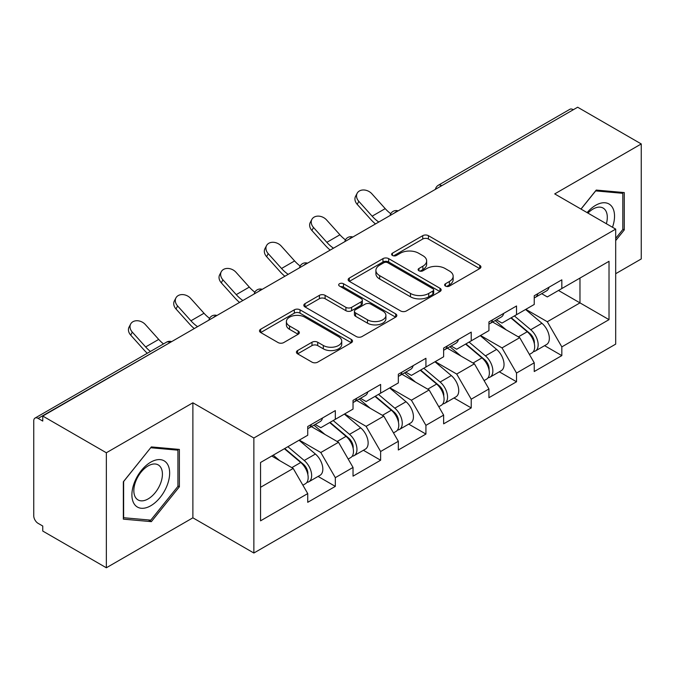 <?xml version="1.0" encoding="UTF-8"?>
<svg xmlns="http://www.w3.org/2000/svg" width="675" height="675" viewBox="0 0 675 675"><rect width="100%" height="100%" fill="white"/><g stroke="black" fill="none" stroke-linecap="round" stroke-linejoin="round"><path stroke-width="1.01" d="M445.466 286.073A2.818 1.628 0 0 0 449.449 286.073L479.739 268.591A4.033 2.329 0 0 0 480.921 266.946A4.033 2.329 0 0 0 479.739 265.3L428.431 235.676A4.033 2.329 0 0 0 422.727 235.676L392.445 253.167A2.818 1.628 0 0 0 391.618 254.315A2.818 1.628 0 0 0 392.445 255.471A2.818 1.628 0 0 0 396.436 255.471L400.351 253.209A12.901 7.45 0 0 1 418.601 253.209L422.871 255.673A12.901 7.45 0 0 1 426.651 260.938A12.901 7.45 0 0 1 422.871 266.203L418.956 268.473A2.818 1.628 0 0 0 418.129 269.62A2.818 1.628 0 0 0 418.956 270.776A2.818 1.628 0 0 0 422.947 270.776L426.862 268.507A12.901 7.45 0 0 1 445.103 268.507L449.381 270.979A12.901 7.45 0 0 1 453.161 276.244A12.901 7.45 0 0 1 449.381 281.509L445.466 283.77A2.818 1.628 0 0 0 444.639 284.926A2.818 1.628 0 0 0 445.466 286.073L445.466 283.77M297.599 350.544A4.033 2.329 0 0 0 296.418 352.19A4.033 2.329 0 0 0 297.599 353.835L311.993 362.146A4.033 2.329 0 0 0 317.697 362.146L351.329 342.731A4.033 2.329 0 0 0 352.51 341.086A4.033 2.329 0 0 0 351.329 339.441L300.021 309.817A4.033 2.329 0 0 0 294.317 309.817L260.685 329.231A4.033 2.329 0 0 0 259.504 330.877A4.033 2.329 0 0 0 260.685 332.522L278.075 342.562A4.033 2.329 0 0 0 283.77 342.562L298.164 334.252A4.033 2.329 0 0 0 299.346 332.606A4.033 2.329 0 0 0 298.164 330.961L289.55 325.983A10.783 6.227 0 0 1 286.386 321.578A10.783 6.227 0 0 1 293.043 315.832A10.783 6.227 0 0 1 304.796 317.183L338.572 336.682A10.783 6.227 0 0 1 341.727 341.086A10.783 6.227 0 0 1 335.078 346.832A10.783 6.227 0 0 1 323.325 345.482L317.697 342.233A4.033 2.329 0 0 0 311.993 342.233L297.599 350.544L297.599 353.835M192.881 402.798L106.346 452.765L42.753 416.045L577.657 107.224L641.25 143.944L554.715 193.902L615.693 229.112L253.868 438.007L192.881 402.798L192.881 517.818L253.868 553.019L253.868 438.007M400.638 310.964A4.033 2.329 0 0 0 406.342 310.964L439.973 291.549A4.033 2.329 0 0 0 441.155 289.904A4.033 2.329 0 0 0 439.973 288.259L388.665 258.635A4.033 2.329 0 0 0 382.97 258.635L349.329 278.058A4.033 2.329 0 0 0 348.148 279.703A4.033 2.329 0 0 0 349.329 281.348L400.638 310.964M340.63 286.689A2.818 1.628 0 0 1 343.491 287.086L343.491 283.736L395.651 313.85A4.033 2.329 0 0 1 396.832 315.495A4.033 2.329 0 0 1 395.651 317.14L362.019 336.555A4.033 2.329 0 0 1 356.316 336.555L305.007 306.939L305.007 303.649A4.033 2.329 0 0 0 303.826 305.294A4.033 2.329 0 0 0 305.007 306.939M305.007 303.649L319.402 295.338A4.033 2.329 0 0 1 325.105 295.338L345.912 307.344A4.033 2.329 0 0 0 351.616 307.344L361.159 301.835A4.033 2.329 0 0 0 362.34 300.189A4.033 2.329 0 0 0 361.159 298.544L339.5 286.04A2.818 1.628 0 0 1 338.673 284.884A2.818 1.628 0 0 1 340.411 283.382A2.818 1.628 0 0 1 343.491 283.736M253.868 553.019L615.693 344.123L615.693 229.112M318.094 476.432L335.323 486.38L335.323 477.664L320.802 452.512L299.312 440.108M335.323 486.38L307.733 502.31L307.733 493.585L260.55 520.83L260.55 462.485L307.733 435.24L307.733 426.524L335.323 410.594L335.323 419.318L353.033 409.092L353.033 400.368L380.624 384.446L380.624 393.162L398.334 382.936L398.334 374.22L425.925 358.29L425.925 367.006L443.635 356.78L443.635 348.064L471.226 332.134L471.226 340.85L488.936 330.623L488.936 321.907L516.527 305.977L516.527 314.702L534.237 304.467L534.237 295.751L561.828 279.83L561.828 288.546L609.019 261.301L609.019 319.646L561.828 346.891L547.307 321.739L525.817 309.336M544.598 345.659L561.828 355.607L561.828 346.891M561.828 355.607L534.237 371.537L534.237 362.812L516.527 373.047L502.006 347.895L480.516 335.492M499.298 371.815L516.527 381.763L516.527 373.047M516.527 381.763L488.936 397.693L488.936 388.969L471.226 399.195L456.705 374.051L435.215 361.64M453.997 397.972L471.226 407.919L471.226 399.195M471.226 407.919L443.635 423.841L443.635 415.125L425.925 425.351L411.404 400.207L389.914 387.796M408.696 424.119L425.925 434.067L425.925 425.351M425.925 434.067L398.334 449.997L398.334 441.281L380.624 451.507L366.103 426.355L344.613 413.952M363.395 450.276L380.624 460.223L380.624 451.507M380.624 460.223L353.033 476.153L353.033 467.438L335.323 477.664M315.191 424.457L320.802 427.697L335.323 419.318M320.802 452.512L338.512 442.285L311.411 426.634M353.033 467.438L338.512 442.285M360.492 398.301L366.103 401.541L380.624 393.162M366.103 426.355L383.813 416.129L356.712 400.486M398.334 441.281L383.813 416.129M405.793 372.153L411.404 375.393L425.925 367.006M411.404 400.207L429.123 389.973L402.013 374.33M443.635 415.125L429.123 389.973M451.094 345.997L456.705 349.237L471.226 340.85M456.705 374.051L474.424 363.825L447.314 348.173M488.936 388.969L474.424 363.825M496.395 319.84L502.006 323.08L516.527 314.702M502.006 347.895L519.725 337.669L492.615 322.017M534.237 362.812L519.725 337.669M573.294 109.738L441.754 185.684M439.898 186.756A6.159 3.561 120 0 1 441.458 185.515A6.159 3.561 60 0 0 438.379 185.212L569.928 109.266A6.159 3.561 60 0 1 573.008 109.569M541.696 293.684L547.307 296.924L561.828 288.546M547.307 321.739L579.977 302.881L579.977 278.066L609.019 261.301M558.487 290.469L609.019 319.646M615.693 273.704L641.25 258.955L641.25 143.944M106.346 452.765L106.346 567.776L42.753 531.056L42.753 526.028L38.104 523.344A6.159 3.561 -120 0 1 33.75 515.801L33.75 420.905A6.159 3.561 -120 0 1 35.024 418.087A6.159 3.561 -120 0 1 38.104 418.39L42.753 421.073L42.753 416.045M106.346 567.776L192.881 517.818M260.55 487.299L293.212 468.442L271.73 456.03M307.733 493.585L293.212 468.442M615.693 240.595L624.265 229.939L624.265 192.569L596.236 190.072L580.972 209.064M179.381 449.423L151.36 446.917L123.339 481.781L123.339 519.142L151.36 521.648L179.381 486.785L179.381 449.423M446.588 286.478L449.381 284.867A12.901 7.45 0 0 0 453.161 279.602L453.161 276.244M426.651 260.938L426.651 264.296A12.901 7.45 0 0 1 422.871 269.561L420.078 271.173M479.689 268.625L428.431 239.034A4.033 2.329 0 0 0 422.727 239.034L393.576 255.867M439.923 291.583L388.665 261.993A4.033 2.329 0 0 0 382.97 261.993L349.388 281.374M432.852 291.052A2.818 1.628 0 0 0 433.679 289.904A2.818 1.628 0 0 0 432.852 288.748L387.813 262.752A2.818 1.628 0 0 0 383.822 262.752L379.688 265.14A12.901 7.45 0 0 0 375.907 270.405A12.901 7.45 0 0 0 379.688 275.67L410.476 293.439A12.901 7.45 0 0 0 428.718 293.439L432.852 291.052L432.852 294.41A2.818 1.628 0 0 0 433.679 293.254L433.679 289.904M375.907 270.405L375.907 273.755A12.901 7.45 0 0 0 379.688 279.02L379.688 275.67M432.852 294.41L428.718 296.798A12.901 7.45 0 0 1 410.476 296.798L379.688 279.02M305.066 306.965L319.402 298.688L319.402 295.338M362.34 300.189L362.34 303.539A4.033 2.329 0 0 1 361.159 305.184L351.616 310.702A4.033 2.329 0 0 1 345.912 310.702L325.105 298.688A4.033 2.329 0 0 0 319.402 298.688M343.491 287.086L395.601 317.174M367.504 319.815A10.783 6.227 0 0 0 379.257 321.165A10.783 6.227 0 0 0 385.914 315.411A10.783 6.227 0 0 0 382.75 311.006L370.853 304.138A4.033 2.329 0 0 0 365.15 304.138L355.607 309.648A4.033 2.329 0 0 0 354.426 311.293A4.033 2.329 0 0 0 355.607 312.947L367.504 319.815L367.504 323.165A10.783 6.227 0 0 0 379.257 324.515A10.783 6.227 0 0 0 385.914 318.76L385.914 315.411M354.426 311.293L354.426 314.651A4.033 2.329 0 0 0 355.607 316.297L355.607 312.947M367.504 323.165L355.607 316.297M341.727 341.086L341.727 344.436A10.783 6.227 0 0 1 335.078 350.19A10.783 6.227 0 0 1 323.325 348.84L317.697 345.592A4.033 2.329 0 0 0 311.993 345.592L297.65 353.869M286.386 321.578L286.386 324.937A10.783 6.227 0 0 0 289.55 329.341L289.55 325.983M298.114 334.285L289.55 329.341M351.278 342.757L300.021 313.166A4.033 2.329 0 0 0 294.317 313.166L260.736 332.556M622.814 229.095L624.265 229.939M177.93 485.949L179.381 486.785M148.399 519.936L151.36 521.648M530.786 334.336L528.753 333.155M533.385 351.608A13.551 7.822 -120 0 0 535.351 351A13.551 7.822 -120 0 0 537.789 341.525A13.551 7.822 -120 0 0 530.736 329.721L514.392 315.934M535.351 351L546.531 344.545A13.551 7.822 -120 0 0 548.969 335.07A13.551 7.822 -120 0 0 541.915 323.266L525.572 309.479M511.237 317.748L529.883 333.484A8.21 4.742 60 0 1 534.322 343.6M529.403 354.434L531.866 353.008A13.551 7.822 -120 0 0 534.305 343.541A13.551 7.822 -120 0 0 527.251 331.737L510.907 317.942M506.191 329.856L495.163 320.549M375.477 223.948A32.856 18.968 60 0 1 370.558 219.215L357.218 204.373A9.239 7.088 -152.4 0 1 355.565 196.315L357.159 193.278A9.239 7.088 27.6 0 0 358.813 201.336L372.144 216.177A27.515 15.888 -120 0 0 378.793 222.033M390.766 213.722A27.515 15.888 -120 0 1 385.214 208.634L371.874 193.793A9.239 7.088 27.6 0 0 357.159 193.278M534.389 295.667A13.551 7.822 60 0 1 534.237 296.198M537.874 293.65A13.551 7.822 60 0 1 535.351 297.346A13.551 7.822 60 0 1 534.237 297.81M549.053 287.196A13.551 7.822 60 0 1 546.531 290.891L535.351 297.346M612.487 227.256A26.696 15.415 120 0 0 595.662 205.301A26.696 15.415 120 0 0 587.107 212.608M606.369 223.729A20.208 11.669 120 0 0 603.121 208.069A20.208 11.669 120 0 0 593.013 209.064A20.208 11.669 120 0 0 587.933 213.081M581.032 209.098L595.662 190.898L622.814 193.32L622.814 229.525L615.693 238.376M621.008 192.282L622.814 193.32M134.435 504.284A26.696 15.415 120 0 0 160.22 497.374A26.696 15.415 120 0 0 167.122 463.615A26.696 15.415 120 0 0 141.337 470.517A26.696 15.415 120 0 0 134.435 504.284M135.751 497.812A20.208 11.669 120 0 0 138.029 499.922A20.208 11.669 120 0 0 156.828 490.489A20.208 11.669 120 0 0 160.507 467.024A20.208 11.669 120 0 0 158.237 464.915A20.208 11.669 120 0 0 139.43 474.348A20.208 11.669 120 0 0 135.751 497.812M150.778 447.744L177.93 450.174L177.93 486.371L150.778 520.147L123.626 517.725L123.626 481.52L150.719 447.711M176.133 449.128L177.93 450.174M485.485 360.484L483.452 359.311M488.084 377.764A13.551 7.822 -120 0 0 490.05 377.148A13.551 7.822 -120 0 0 492.488 367.681A13.551 7.822 -120 0 0 485.435 355.877L469.083 342.09M490.05 377.148L501.23 370.693A13.551 7.822 -120 0 0 503.668 361.226A13.551 7.822 -120 0 0 496.614 349.422L480.271 335.635M465.936 343.904L484.583 359.632A8.21 4.742 60 0 1 489.012 369.757M484.102 380.59L486.565 379.164A13.551 7.822 -120 0 0 489.004 369.698A13.551 7.822 -120 0 0 481.95 357.885L465.598 344.098M460.89 356.012L449.862 346.705M440.184 386.64L438.151 385.467M442.783 403.92A13.551 7.822 -120 0 0 444.749 403.304A13.551 7.822 -120 0 0 447.188 393.837A13.551 7.822 -120 0 0 440.125 382.033L423.782 368.238M444.749 403.304L455.929 396.849A13.551 7.822 -120 0 0 458.367 387.382A13.551 7.822 -120 0 0 451.313 375.578L434.97 361.783M420.635 370.06L439.282 385.788A8.21 4.742 60 0 1 443.711 395.904M438.801 406.747L441.264 405.321A13.551 7.822 -120 0 0 443.703 395.845A13.551 7.822 -120 0 0 436.641 384.041L420.297 370.254M415.589 382.168L404.561 372.862M394.883 412.796L392.85 411.623M397.482 430.068A13.551 7.822 -120 0 0 399.448 429.46A13.551 7.822 -120 0 0 401.887 419.993A13.551 7.822 -120 0 0 394.824 408.181L378.481 394.394M399.448 429.46L410.628 423.006A13.551 7.822 -120 0 0 413.066 413.539A13.551 7.822 -120 0 0 406.012 401.726L389.661 387.939M375.334 396.217L393.981 411.944A8.21 4.742 60 0 1 398.41 422.061M393.5 432.894L395.963 431.468A13.551 7.822 -120 0 0 398.402 422.002A13.551 7.822 -120 0 0 391.34 410.198L374.996 396.411M370.288 408.316L359.26 399.018M349.582 438.952L347.549 437.78M352.181 456.224A13.551 7.822 -120 0 0 354.147 455.617A13.551 7.822 -120 0 0 356.586 446.141A13.551 7.822 -120 0 0 349.523 434.337L333.18 420.55M354.147 455.617L365.327 449.162A13.551 7.822 -120 0 0 367.765 439.687A13.551 7.822 -120 0 0 360.703 427.882L344.36 414.096M330.033 422.364L348.68 438.1A8.21 4.742 60 0 1 353.109 448.217M348.199 459.051L350.663 457.625A13.551 7.822 -120 0 0 353.101 448.158A13.551 7.822 -120 0 0 346.039 436.354L329.695 422.558M324.987 434.472L313.959 425.166M304.282 465.1L302.248 463.928M306.88 482.38A13.551 7.822 -120 0 0 308.846 481.773A13.551 7.822 -120 0 0 311.285 472.298A13.551 7.822 -120 0 0 304.223 460.493L287.879 446.707M308.846 481.773L320.026 475.318A13.551 7.822 -120 0 0 322.464 465.843A13.551 7.822 -120 0 0 315.402 454.039L299.059 440.252M284.732 448.521L303.379 464.248A8.21 4.742 60 0 1 307.808 474.373M302.898 485.207L305.362 483.781A13.551 7.822 -120 0 0 307.8 474.314A13.551 7.822 -120 0 0 300.738 462.502L284.394 448.715M279.686 460.628L273.215 455.169M330.176 250.104A32.856 18.968 60 0 1 325.257 245.371L311.918 230.521A9.239 7.088 -152.4 0 1 310.264 222.472L311.858 219.434A9.239 7.088 27.6 0 0 313.512 227.483L326.843 242.333A27.515 15.888 -120 0 0 333.492 248.189M345.465 239.878A27.515 15.888 -120 0 1 339.913 234.782L326.573 219.94A9.239 7.088 27.6 0 0 311.858 219.434M489.088 321.823A13.551 7.822 60 0 1 488.936 322.355M492.573 319.807A13.551 7.822 60 0 1 490.05 323.502A13.551 7.822 60 0 1 488.936 323.958M503.752 313.352A13.551 7.822 60 0 1 501.23 317.048L490.05 323.502M284.875 276.261A32.856 18.968 60 0 1 279.956 271.519L266.617 256.677A9.239 7.088 -152.4 0 1 264.963 248.619L266.558 245.582A9.239 7.088 27.6 0 0 268.211 253.64L281.543 268.481A27.515 15.888 -120 0 0 288.191 274.345M300.164 266.026A27.515 15.888 -120 0 1 294.612 260.938L281.273 246.097A9.239 7.088 27.6 0 0 266.558 245.582M443.787 347.971A13.551 7.822 60 0 1 443.635 348.511M447.272 345.963A13.551 7.822 60 0 1 444.749 349.658A13.551 7.822 60 0 1 443.635 350.114M458.452 339.508A13.551 7.822 60 0 1 455.929 343.204L444.749 349.658M239.574 302.417A32.856 18.968 60 0 1 234.655 297.675L221.316 282.833A9.239 7.088 -152.4 0 1 219.662 274.776L221.257 271.738A9.239 7.088 27.6 0 0 222.902 279.796L236.242 294.637A27.515 15.888 -120 0 0 242.89 300.493M254.863 292.182A27.515 15.888 -120 0 1 249.311 287.094L235.972 272.253A9.239 7.088 27.6 0 0 221.257 271.738M398.486 374.127A13.551 7.822 60 0 1 398.334 374.667M401.971 372.119A13.551 7.822 60 0 1 399.448 375.806A13.551 7.822 60 0 1 398.334 376.27M413.151 365.664A13.551 7.822 60 0 1 410.628 369.352L399.448 375.806M194.265 328.565A32.856 18.968 60 0 1 189.354 323.831L176.015 308.99A9.239 7.088 -152.4 0 1 174.361 300.932L175.947 297.894A9.239 7.088 27.6 0 0 177.601 305.952L190.941 320.794A27.515 15.888 -120 0 0 197.589 326.649M209.562 318.338A27.515 15.888 -120 0 1 204.01 313.251L190.671 298.409A9.239 7.088 27.6 0 0 175.947 297.894M353.185 400.283A13.551 7.822 60 0 1 353.033 400.815M356.67 398.275A13.551 7.822 60 0 1 354.147 401.962A13.551 7.822 60 0 1 353.033 402.427M367.85 391.821A13.551 7.822 60 0 1 365.327 395.508L354.147 401.962M147.293 353.27A32.856 18.968 60 0 1 144.045 349.988L130.714 335.137A9.239 7.088 -152.4 0 1 129.06 327.088L130.646 324.051A9.239 7.088 27.6 0 0 132.3 332.108L145.64 346.95A27.515 15.888 -120 0 0 150.432 351.456M163.502 343.913A27.515 15.888 -120 0 1 158.709 339.407L145.37 324.557A9.239 7.088 27.6 0 0 130.646 324.051M307.884 426.44A13.551 7.822 60 0 1 307.733 426.971M311.369 424.423A13.551 7.822 60 0 1 308.846 428.119A13.551 7.822 60 0 1 307.733 428.574M322.549 417.968A13.551 7.822 60 0 1 320.026 421.664L308.846 428.119M169.94 342.613L38.104 418.39M171.214 341.879A6.159 3.561 -60 0 0 169.653 342.444A6.159 3.561 -120 0 0 166.573 342.141L35.024 418.087M394.597 212.912A6.159 3.561 120 0 1 396.157 211.672A6.159 3.561 -60 0 1 397.727 211.106M349.296 239.068A6.159 3.561 120 0 1 350.857 237.828A6.159 3.561 -60 0 1 352.418 237.262M303.995 265.216A6.159 3.561 120 0 1 305.556 263.984A6.159 3.561 -60 0 1 307.117 263.41M258.694 291.372A6.159 3.561 120 0 1 260.255 290.14A6.159 3.561 -60 0 1 261.816 289.567M213.393 317.528A6.159 3.561 120 0 1 214.954 316.288A6.159 3.561 -60 0 1 216.515 315.723M449.381 284.867L449.381 281.509M418.956 270.776L418.956 268.473M422.871 269.561L422.871 266.203M392.445 255.471L392.445 253.167M422.727 239.034L422.727 235.676M428.431 239.034L428.431 235.676M479.739 268.591L479.739 265.3M349.329 281.348L349.329 278.058M382.97 261.993L382.97 258.635M388.665 261.993L388.665 258.635M439.973 291.549L439.973 288.259M410.476 296.798L410.476 293.439M428.718 296.798L428.718 293.439M325.105 298.688L325.105 295.338M345.912 310.702L345.912 307.344M351.616 310.702L351.616 307.344M361.159 305.184L361.159 301.835M395.651 317.14L395.651 313.85M311.993 345.592L311.993 342.233M317.697 345.592L317.697 342.233M323.325 348.84L323.325 345.482M298.164 334.252L298.164 330.961M260.685 332.522L260.685 329.231M294.317 313.166L294.317 309.817M300.021 313.166L300.021 309.817M351.329 342.731L351.329 339.441M530.736 329.721L541.915 323.266M518.341 336.876L527.251 331.737M358.813 201.336L357.218 204.373M385.214 208.634L372.144 216.177M485.435 355.877L496.614 349.422M473.04 363.032L481.95 357.885M440.125 382.033L451.313 375.578M427.739 389.18L436.641 384.041M394.824 408.181L406.012 401.726M382.438 415.336L391.34 410.198M349.523 434.337L360.703 427.882M337.137 441.492L346.039 436.354M304.223 460.493L315.402 454.039M291.836 467.648L300.738 462.502M313.512 227.483L311.918 230.521M339.913 234.782L326.843 242.333M268.211 253.64L266.617 256.677M294.612 260.938L281.543 268.481M222.902 279.796L221.316 282.833M249.311 287.094L236.242 294.637M177.601 305.952L176.015 308.99M204.01 313.251L190.941 320.794M132.3 332.108L130.714 335.137M158.709 339.407L145.64 346.95M438.379 185.212A6.159 6.159 0 0 0 435.417 189.338M398.132 210.87A6.159 6.159 0 0 0 390.116 215.494M352.831 237.026A6.159 6.159 0 0 0 344.815 241.65M307.53 263.174A6.159 6.159 0 0 0 299.514 267.806M262.229 289.33A6.159 6.159 0 0 0 254.213 293.962M216.928 315.487A6.159 6.159 0 0 0 208.912 320.11M171.627 341.643A6.159 6.159 0 0 0 166.573 342.141"/></g></svg>
